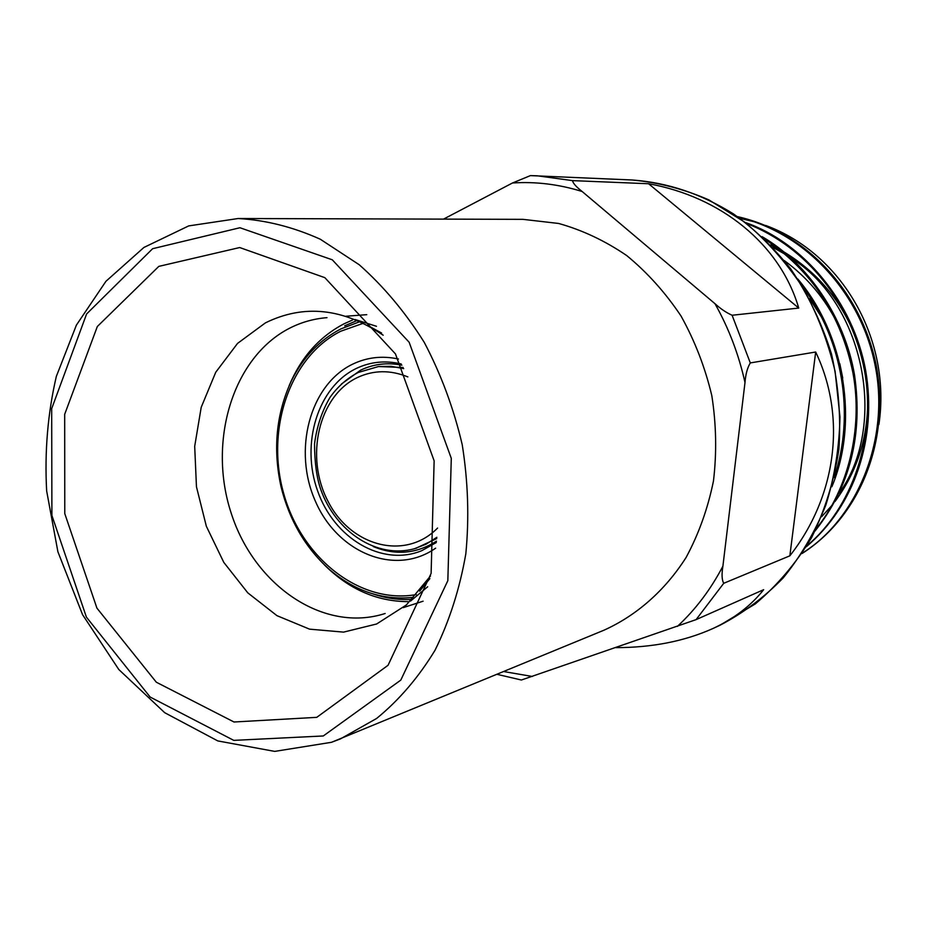 <?xml version="1.0" encoding="UTF-8"?>
<svg xmlns="http://www.w3.org/2000/svg" width="927" height="927" viewBox="0 0 927 927"><rect width="100%" height="100%" fill="white"/><g stroke="black" fill="none" stroke-linecap="round" stroke-linejoin="round"><path stroke-width="1.39" d="M815.679 352.017L789.85 555.829C836.2 496.779 847.011 417.683 815.679 352.017L750.302 362.92L732.11 315.25L798.738 308.065C779.931 243.894 720.812 196.767 648.599 183.743L798.738 308.065M615.829 647.637C652.26 647.602 684.636 641.217 712.967 628.506C734.057 618.68 750.963 605.737 763.651 589.688L696.107 619.618L723.732 583.292L789.85 555.829M648.599 183.743L572.573 180.626L537.266 175.794L530.418 175.609L512.48 182.99L443.512 219.12M723.732 583.292C721.843 580.001 721.565 574.3 722.898 566.2L744.995 382.515C745.609 374.334 747.371 367.799 750.302 362.92M497.011 674.323L521.391 680.012L696.107 619.618M512.48 182.99C535.632 181.449 558.842 184.288 582.133 191.495C576.049 186.709 572.863 183.082 572.573 180.626M732.11 315.25C726.362 312.712 720.661 308.865 714.984 303.697C728.761 328.204 738.761 354.473 744.995 382.515M582.133 191.495L714.984 303.697M238.135 218.517L188.691 225.91L143.917 247.451L105.945 281.287L76.396 325.11L56.327 376.42C47.752 413.442 44.531 451.6 46.651 490.916L57.903 551.785L82.549 614.647L118.783 669.503L164.705 712.701L217.775 740.916L274.693 751.391L331.507 742.295L603.801 630.279C636.42 615.621 664.926 590.696 686.084 557.486C698.738 534.01 707.869 508.506 713.466 480.974C716.838 452.747 716.293 424.299 711.809 395.632C705.099 367.416 694.844 340.881 681.032 316.026C665.424 292.654 647.324 272.503 626.733 255.574C605.099 240.811 582.411 230.105 558.657 223.465L523.013 219.351L238.135 218.517C265.655 220.07 293.036 226.976 320.278 239.212L359.224 264.74C383.708 286.443 405.389 312.329 424.265 342.376C441.078 374.346 453.732 408.448 462.225 444.705C468.089 481.472 469.282 517.834 465.829 553.79C459.746 588.749 449.468 620.916 435.018 650.279C418.483 677.452 399.016 700.186 376.605 718.471L340.441 738.9L331.611 742.249M352.527 320.035L343.963 323.847C319.305 336.791 301.043 357.382 289.178 385.597M324.438 564.925C348.865 589.201 376.686 601.438 407.892 601.635M842.747 378.065L839.827 363.743M821.195 316.652L809.572 298.691M837.452 323.535C824.81 298.227 807.093 277.243 784.3 260.58M821.612 516.745L831.925 505.4M834.984 501.542C856.27 472.84 867.185 440.082 867.742 403.257M853.709 332.55C839.144 298.17 815.876 271.298 783.929 251.935M779.317 249.351L770.522 244.96M772.747 247.289L785.945 254.74M791.31 258.274C863.906 303.117 888.506 425.099 839.144 493.291M803.489 287.996C842.295 339.745 855.528 414.137 834.149 477.59M764.601 239.039C811.716 270.591 841.171 315.25 852.967 373.036C863.292 428.795 847.892 490.001 816.223 528.645M746.826 223.581C807.243 247.08 851.82 304.068 864.381 369.989C876.954 437.243 851.693 508.703 806.93 545.76M738.077 217.092C807.649 233.5 862.284 295.632 875.598 367.787C889.572 441.576 856.061 519.954 802.318 553.118M739.827 218.332L755.123 221.982M765.656 225.446C842.353 253.5 891.589 339.989 878.9 424.485M802.052 553.523C857.973 517.996 890.499 443.952 876.421 366.246C861.426 291.136 805.795 231.947 737.405 216.617M806.374 546.698C854.775 505.887 877.324 437.834 865.667 370.591C853.246 301.773 803.025 242.538 745.505 222.561M815.053 530.997C849.966 486.976 863.13 434.995 854.532 375.053C844.856 317.37 807.718 263.175 762.075 236.64M831.867 486.756C858.634 423.152 845.528 335.377 797.765 278.957M355.991 320.997L344.682 325.829M373.21 593.998C385.551 598.193 398.054 599.989 410.731 599.421M401.878 365.18C387.359 362.306 373.604 363.963 360.615 370.163L341.379 384.056M373.338 546.594C395.47 555.644 416.513 553.836 436.478 541.159M436.744 538.575L415.667 548.378M403.118 367.498L378.517 366.536L391.067 366.316L403.697 368.598M719.665 625.412L755.343 603.883C777.22 585.47 795.969 563.396 811.577 537.66C824.984 510.174 834.091 480.731 838.9 449.317C841.044 417.405 838.587 385.678 831.531 354.126C821.89 323.338 808.251 294.867 790.615 268.749C772.77 246.686 753.721 228.413 733.466 213.928C701.252 193.824 667.452 182.503 632.087 179.989C658.158 182.341 683.744 188.969 708.842 199.884L744.346 221.901C766.42 240.267 785.76 261.924 802.388 286.86C817.081 313.303 827.985 341.484 835.1 371.391L839.966 416.872C839.329 447.382 834.636 476.756 825.876 505.006C814.949 532.075 800.708 556.385 783.176 577.938C764.068 597.544 742.898 613.373 719.665 625.412L712.967 628.506M722.898 566.2C710.65 589.56 695.482 609.618 677.394 626.385M532.341 676.467L503.732 671.554M323.28 735.968L233.778 740.372L150.151 697.046L86.396 617.104L51.9 515.458L51.68 408.645L86.593 313.986L152.631 248.703L239.931 227.741L332.283 259.792L409.155 342.248L451.287 458.367L447.834 580.673L400.788 680.117L323.28 735.968M316.756 717.347L388.054 665.285L431.113 573.407L434.137 460.823L395.458 353.905L324.844 277.66L239.699 247.544L158.818 266.373L97.335 326.513L64.681 414.288L64.774 513.616L96.929 608.135L156.327 682.226L233.998 721.994L316.756 717.347M383.175 335.203C343.06 308.088 303.813 303.986 265.4 322.886L237.532 343.419L215.736 372.26L201.205 407.324L194.693 446.316L196.454 486.779L206.35 526.269L223.789 562.376L247.787 592.851L276.964 615.667L309.572 629.155L343.569 632.121L376.64 623.987L406.397 604.937L430.51 575.98M385.157 613.489C323.755 633.338 254.647 585.771 231.414 513.848C207.451 442.191 232.329 357.59 289.467 328.274C301.263 322.248 313.766 318.703 326.999 317.66M355.18 319.537L376.478 326.292M427.683 586.768L410.534 601.078M416.246 594.578C360.024 604.566 301.704 558.228 283.801 493.917C265.365 429.769 289.572 356.918 340.754 331.229L362.932 323.396M359.039 321.982L340.951 328.876C319.583 339.966 303.071 357.254 291.437 380.765C276.223 413.569 272.758 448.911 281.043 486.779C289.224 519.804 304.995 547.057 328.355 568.552C353.998 590.928 382.272 600.534 413.187 597.359M398.448 359.016C382.306 355.539 367.022 357.266 352.596 364.195C309.537 384.925 292.608 450.696 315.516 501.495C337.625 552.747 395.111 576.768 435.644 548.158M436.327 542.527L421.704 550.708C381.878 567.011 334.044 538.263 317.579 490.823C300.557 443.627 317.752 387.011 356.235 368.494C370.418 361.739 385.412 360.221 401.217 363.975M437.579 528.042C405.296 561.067 350.881 546.443 328.146 501.588C304.577 457.335 318.39 395.98 357.393 377.544C373.535 370.024 390.36 369.803 407.857 376.907M358.703 372.341L378.517 366.536L358.367 372.411C347.219 378.181 337.787 386.489 330.058 397.324C321.97 411.02 316.802 426.513 314.531 443.836C314.635 462.55 316.675 477.637 320.626 489.074C335.458 531.774 377.08 559.143 414.334 548.749L426.038 544.207L436.86 537.301M632.087 179.989L530.418 175.609M367.382 325.273L381.6 333.036M429.873 578.587L419.664 591.148M403.257 607.625L423.106 601.194M345.968 316.234L366.768 314.67M416.814 548.054L414.334 548.749"/></g></svg>
